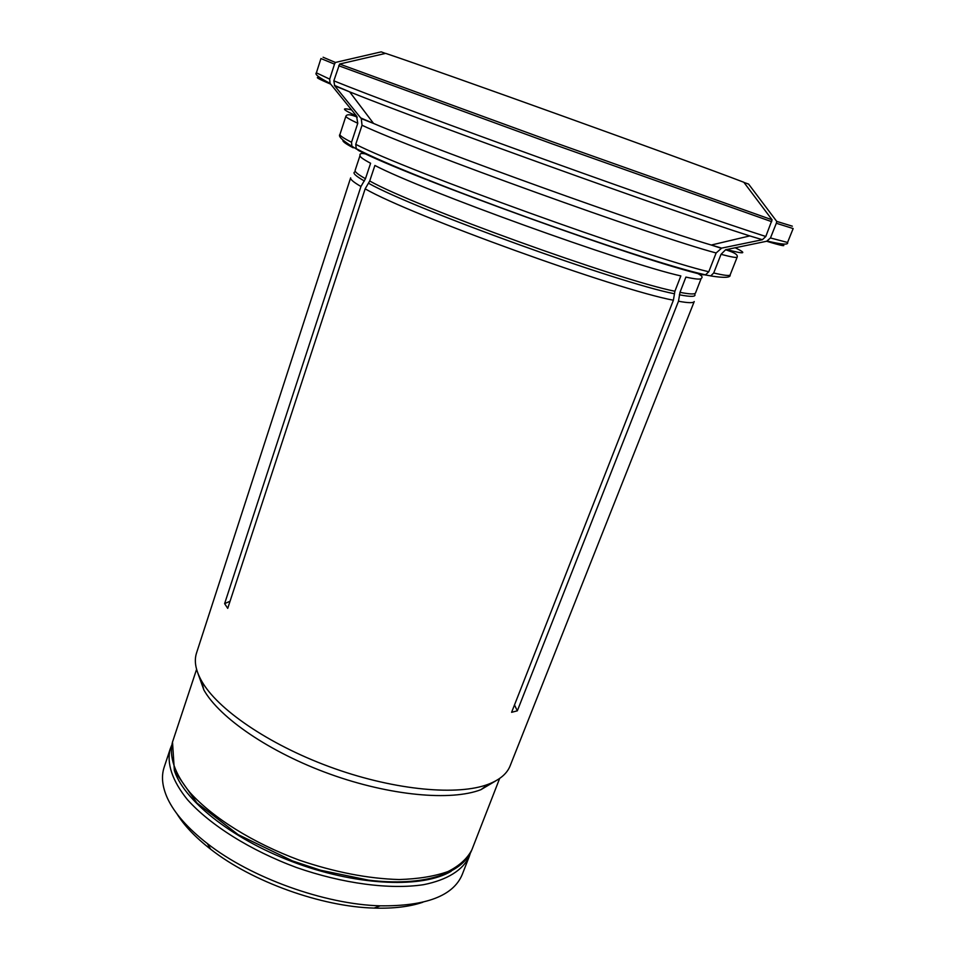<?xml version="1.0" encoding="UTF-8"?>
<svg xmlns="http://www.w3.org/2000/svg" width="956" height="956" viewBox="0 0 956 956"><rect width="100%" height="100%" fill="white"/><g stroke="black" fill="none" stroke-linecap="round" stroke-linejoin="round"><path stroke-width="1.43" d="M470.328 853.194L469.229 856.564C462.979 869.972 447.444 879.902 423.604 884.682C390.024 889.797 342.857 883.703 296.42 867.486C250.305 850.386 210.069 825.004 187.46 799.67C172.14 780.789 166.499 763.223 170.228 748.918L171.53 745.632M451.196 871.251C423.138 888.124 359.838 886.104 297.77 863.722C235.69 841.411 185.631 802.61 174.769 771.743M176.836 813.664C184.138 825.53 195.418 837.384 210.679 849.239C251.966 881.695 321.61 906.766 374.119 908.081C393.43 908.678 409.682 906.73 422.863 902.237M170.228 748.918L164.169 767.214C161.11 776.392 162.245 786.812 167.563 798.487C174.506 813.293 187.782 828.326 207.38 843.598C250.974 877.811 324.849 904.412 380.249 905.834C426.006 906.288 453.335 895.856 462.238 874.525L469.229 856.564M514.495 704.966L517.327 710.822L678.485 301.236L679.991 292.333L685.894 277.097C695.645 279.224 700.748 279.654 701.214 278.375C703.461 277.001 701.298 274.946 694.737 272.197M705.11 274.922L710.774 275.89L713.714 272.986L721.027 254.32L725.604 249.755L766.652 241.259L770.464 237.96L787.565 242.466L793.157 228.556L776.332 223.262L770.464 237.96M776.332 223.262L776.726 221.398L792.333 226.178M743.947 182.441L748.596 184.078L776.726 221.398M772.09 219.808L743.828 182.261C685.07 159.748 439.772 71.485 385.638 53.369L339.595 64.04L552.759 141.882L772.09 219.808L765.804 236.491L762.398 239.705L749.779 235.917C673.108 211.563 424.261 121.974 349.669 91.872L334.696 85.825L333.835 80.83C365.837 93.891 451.005 125.762 546.223 160.07C641.428 194.391 729.966 225.114 765.804 236.491M351.521 109.868C340.671 107.383 342.356 109.45 356.552 116.046L330.047 83.339C318.945 77.663 314.393 74.162 316.388 72.835L320.941 58.543L334.516 64.124L335.401 62.451L381.181 51.863L385.435 53.417M334.516 64.124L329.689 79.133L330.047 83.339M356.552 116.046L357.771 123.288L351.533 142.277C343.419 138.13 339.559 135.501 339.966 134.39L345.893 116.202C345.57 117.038 349.538 119.404 357.771 123.288M356.6 149.136L351.88 146.208L351.533 142.277M370.605 163.261L365.467 178.712C358.082 174.554 354.64 171.793 355.118 170.407L360.03 155.541C359.611 156.712 363.137 159.282 370.605 163.261M230.061 601.228L224.612 603.642L360.95 186.492L365.467 178.712M495.973 780.741L480.916 789.68C451.053 801.236 390.084 795.75 330.035 774.121C269.962 752.503 219.498 717.872 203.855 689.933L197.964 673.454M678.485 301.236C688.356 303.04 693.602 303.136 694.235 301.534L510.098 765.923C506.991 773.739 499.737 779.845 488.337 784.243C458.115 795.834 396.441 790.433 334.947 768.72C273.44 747.03 220.788 712.065 203.078 683.468L201.608 681.007C195.633 670.359 193.937 661.026 196.518 653.032L350.637 177.84C350.159 179.334 353.589 182.226 360.95 186.492M323.092 57.241L335.401 62.451M674.9 291.257L673.394 300.22C616.811 289.74 410.853 215.279 365.156 188.846L369.709 181.007L374.895 165.46C421.058 189.897 625.212 263.641 680.839 275.925L674.9 291.257C618.95 280.168 415.37 206.592 369.709 181.007M360.806 117.97L373.533 123.432C438.517 151.251 643.46 225.03 711.276 245.035L721.672 248.106L716.128 252.97L708.778 271.767C647.69 257.558 406.443 170.467 355.74 144.356L362.025 125.248L361.284 118.628L334.696 85.825M721.672 248.106L761.968 239.813M339.595 64.04L333.835 80.83M355.74 144.356L356.23 148.598L358.5 150.498C408.343 176.525 642.575 261.108 702.78 274.766L705.564 274.79L708.778 271.767M673.394 300.22L511.603 712.316L517.327 710.822M224.612 603.642L227.719 608.363L365.156 188.846M172.51 742.023L174.362 770.751L196.996 803.04L238.211 834.66L292.452 860.902L320.499 870.211L368.419 880.129C422.636 886.774 462.405 874.19 471.87 849.8C467.365 858.536 459.394 865.801 447.934 871.585C434.562 876.305 418.322 878.958 399.226 879.544C368.156 878.683 334.767 872.195 299.085 860.089C252.91 842.953 212.591 817.655 189.897 792.44C174.518 773.643 168.818 756.208 172.51 742.023L196.589 669.331M316.388 72.835L329.689 79.133M353.218 147.81C345.606 143.794 342.2 141.273 343.001 140.257M781.578 243.995C787.218 246.899 782.247 245.991 766.652 241.259M330.549 84.092C317.75 78.643 314.237 76.564 320.009 77.83M364.391 181.007C355.321 175.832 352.19 172.785 354.999 171.853M694.701 294.149C696.374 296.838 691.26 297.053 679.358 294.795M674.267 293.731C618.185 282.821 414.259 209.113 368.622 183.313M701.214 278.375L695.526 292.966C694.976 294.448 689.79 294.245 679.991 292.333M716.128 252.97C655.529 237.04 413.446 149.698 362.025 125.248M338.699 65.737L552.054 143.818L771.695 221.684M710.81 275.949C724.409 278.088 730.862 277.73 730.157 274.874C729.727 276.081 724.242 275.459 713.714 272.986M730.157 274.874L737.184 257.08C736.873 258.001 731.483 257.08 721.027 254.32M726.548 249.48C744.82 254.404 747.676 253.818 735.116 247.724M374.119 908.081L380.249 905.834M210.679 849.239L207.38 843.598M480.916 789.68L488.337 784.243M203.855 689.933L201.608 681.007M471.87 849.8L499.653 778.435M767.321 241.067C781.96 244.569 788.7 245.035 787.565 242.466M721.123 248.249L711.276 245.035L749.779 235.917L762.398 239.705M361.272 118.628L373.533 123.432L349.669 91.872L334.349 85.323M368.956 154.92C362.348 152.817 359.372 153.02 360.03 155.541M357.245 117.098C354.58 116.166 347.267 112.951 345.893 116.202M351.808 146.244C341.937 140.078 337.994 136.134 339.966 134.39M705.576 274.85C642.874 261.323 407.854 176.549 356.194 148.634M737.184 257.08C738.367 253.77 730.623 251.488 725.604 249.743"/></g></svg>
